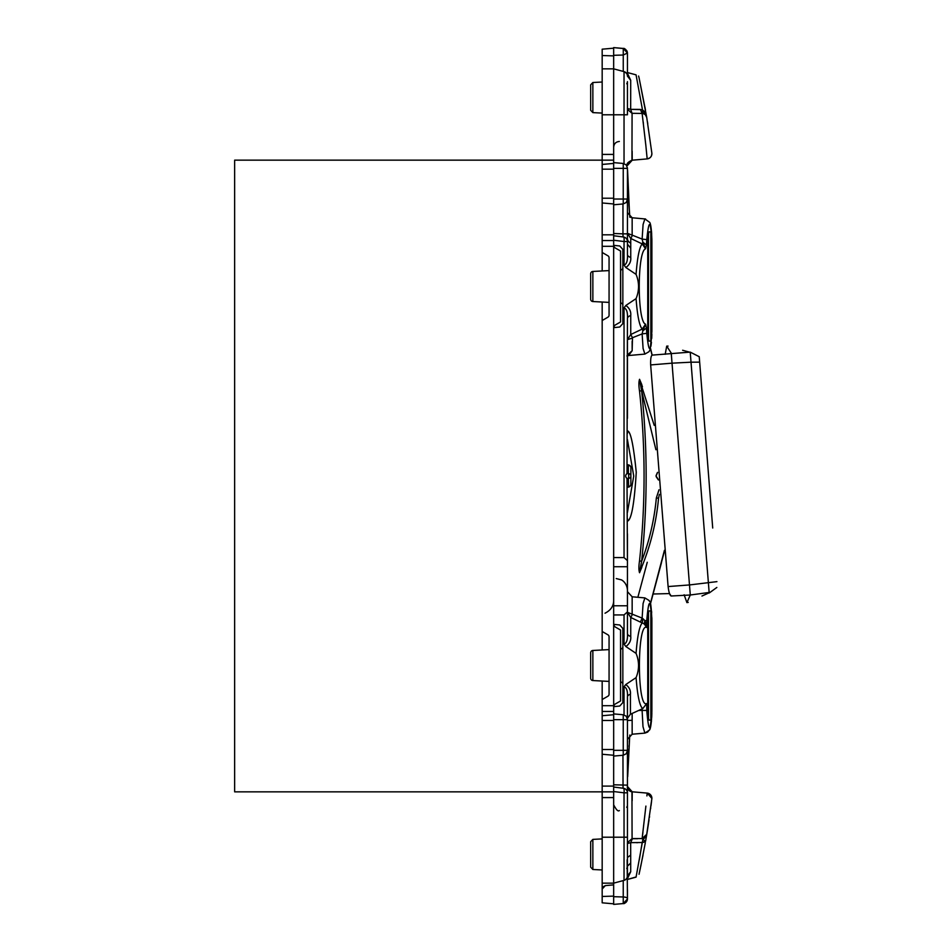 <?xml version="1.0" encoding="UTF-8"?>
<svg xmlns="http://www.w3.org/2000/svg" width="952" height="952" viewBox="0 0 952 952"><rect width="100%" height="100%" fill="white"/><g stroke="black" fill="none" stroke-linecap="round" stroke-linejoin="round"><path stroke-width="1.43" d="M613.659 48.171L602.176 49.183L602.176 160.15L613.659 160.15M613.659 755.257L602.176 754.258L602.176 791.85L234.644 791.85L234.644 160.15L602.176 160.15L602.176 164.434L613.659 163.435M651.858 238.702L651.882 241.582C651.62 225.267 649.978 222.661 649.692 222.387L644.873 218.889L643.088 224.517L642.124 239.083L646.777 239.642C648.907 218.853 650.597 219.495 651.846 241.582L651.846 331.403C650.597 353.49 648.907 354.132 646.777 333.343L642.124 333.902L642.85 330.844L642.183 329.083C639.387 325.751 637.352 315.588 636.067 298.619C639.351 290.55 639.351 282.458 636.067 274.366L625.869 267.524C629.522 264.811 631.152 261.455 630.748 257.445A5.748 3.391 0 0 1 627.439 254.374L627.439 241.534A4.593 4.593 0 0 0 623.417 236.977L613.659 235.751L613.659 68.853L624.036 71.626L613.659 68.853L602.176 68.853M613.659 240.547L602.176 240.547L602.176 202.966L613.659 203.966M613.659 236.048L613.659 239.238M602.176 302.022L602.176 320.515L607.912 317.195A2.297 2.297 0 0 0 609.066 315.207L609.066 257.778A2.297 2.297 0 0 0 607.912 255.79L602.176 252.47L602.176 270.963M602.176 649.978L602.176 631.485L607.912 634.806A2.297 2.297 0 0 1 609.066 636.793L609.066 694.222A2.297 2.297 0 0 1 607.912 696.209L602.176 699.53L602.176 681.037M602.176 699.53L602.176 711.453L613.659 711.453M602.176 711.453L602.176 715.726L613.659 714.726M627.439 719.343L626.202 716.19L623.239 714.75L623.239 750.331L627.439 750.331L627.439 792.826L624.036 792.826A4.593 1.178 -82.9 0 0 623.417 788.268L613.659 787.042L613.671 706.063L614.802 704.29L620.549 700.969L620.549 630.034L614.802 626.725L613.659 624.738L613.659 327.262L614.802 325.275L620.549 321.966L620.549 251.03L614.802 247.71L613.671 245.937L613.659 240.225L624.036 241.534L624.036 265.12L625.869 267.524M613.659 787.34L613.659 790.541M613.659 884.872L605.317 885.61L602.176 889.037L602.176 791.85L613.659 791.85M627.439 720.414L632.152 720.331L627.439 720.414L627.439 837.213L624.036 837.213L624.036 792.826L613.659 791.528L613.659 883.147L602.176 883.147M602.176 631.485L602.176 320.515M602.176 252.47L602.176 246.294L613.659 246.294L613.659 327.262M602.176 240.547L602.176 246.294M605.044 613.207C610.565 610.399 613.445 606.341 613.659 601.021M613.659 624.738L613.671 706.063M613.659 614.956L624.036 614.921L627.439 611.91L627.439 560.609L624.036 557.598L613.659 557.563M613.659 624.345L619.752 624.988L622.846 628.415L622.846 702.6L619.752 706.027L613.659 706.67M627.439 696.995C627.796 691.045 626.666 687.63 624.036 686.749L625.75 684.548C629.26 687.142 630.819 690.378 630.426 694.27A5.165 3.011 0 0 0 627.439 696.995L627.439 727.566M644.242 623.976L644.837 620.597L646.753 627.511L644.242 623.976L642.207 622.894C639.399 626.178 637.352 636.352 636.067 653.381C639.351 661.45 639.351 669.542 636.067 677.634L625.75 684.548M636.067 653.381L625.869 646.539C629.522 643.826 631.152 640.47 630.748 636.46A5.748 3.391 0 0 1 627.439 633.389C627.784 639.637 626.654 643.219 624.036 644.135L625.869 646.539M613.659 245.33L619.752 245.973L622.846 249.4L622.846 323.585L619.752 327.012L613.659 327.655M627.439 318.611C627.784 312.363 626.654 308.781 624.036 307.865L625.869 305.461C629.522 308.174 631.152 311.53 630.748 315.54A5.748 3.391 0 0 0 627.439 318.611L626.999 473.537C625.238 475.179 625.238 476.821 626.999 478.463L627.439 560.609M636.067 298.619L625.869 305.461M627.439 611.91L627.439 633.389M627.439 612.35L630.748 617.479L632.485 614.278L627.439 612.35L627.439 605.781L627.439 610.601M627.439 719.319L627.439 750.664L626.202 753.794L623.239 755.245L613.659 756.078M627.439 837.213L627.439 875.935A4.593 4.593 0 0 1 624.036 880.374L613.659 883.147L613.659 904.4L623.286 903.555L627.439 898.986A4.593 4.593 0 0 1 623.239 903.567L613.659 904.4M613.659 566.737L627.439 566.737L627.439 533.834M627.439 853.159L627.439 869.842L626.761 868.212M629.403 740.739L629.32 741.941M629.415 740.525L629.332 741.715M627.689 776.713L629.629 737.55M629.736 736.027L629.522 738.954M629.308 742.143L629.462 739.847M629.32 741.917L629.712 736.408M629.07 745.69L629.034 746.392M629.51 739.204L629.605 737.836M629.486 739.537L629.427 740.239M629.498 212.629L629.427 211.725M629.831 217.223L629.308 209.856M629.677 215.164L629.629 214.462M629.451 211.975L628.974 204.823M629.677 215.104L629.605 214.176L629.677 215.104M629.569 213.724L629.522 213.01M629.748 216.211L629.7 215.473M629.653 214.783L629.605 214.152M629.558 213.569L629.486 212.594M629.665 215.057L629.367 210.737M632.152 217.806L629.808 216.973L628.498 196.16L629.748 216.092M629.522 213.093L629.439 211.844M628.498 755.84L628.856 749.355L628.498 755.84M652.215 596.678L664.496 551.053M627.963 768.002L627.88 770.43M650.502 603.663L661.497 562.572M652.168 355.12L650.502 348.337L652.168 355.12M629.451 212.082L627.582 170.218M627.951 183.748L627.63 172.431M628.07 186.901L627.939 183.32M627.88 181.511L627.963 183.998M622.846 267.702A2.297 2.297 0 0 1 620.668 269.987L620.668 302.998A2.297 2.297 180 0 1 622.846 305.295M592.858 301.534L592.858 271.451A2.297 2.297 0 0 0 590.68 273.748L590.68 299.249A2.297 2.297 0 0 0 592.858 301.534L609.066 302.391M592.858 271.451L609.066 270.594M622.846 684.298A2.297 2.297 0 0 0 620.668 682.013L620.549 682.001M622.846 646.706A2.297 2.297 0 0 1 620.668 649.002L620.668 682.013M590.68 678.252L590.68 652.751L590.68 678.252A2.297 2.297 0 0 0 592.858 680.549L609.066 681.406M590.68 652.751A2.297 2.297 0 0 1 592.858 650.466L609.066 649.609M627.439 718.272L630.426 714.238L642.778 708.586L646.753 703.504C636.971 709.418 636.971 621.596 646.753 627.511L646.753 620.597C648.728 597.915 650.418 597.915 651.846 620.597L651.846 710.418C650.418 733.099 648.728 733.099 646.753 710.418L646.753 703.504M632.152 729.553L632.152 733.23M638.756 710.418L642.112 710.418L642.981 726.626L644.873 733.111L632.152 734.218L632.152 713.476M646.753 620.597L644.837 620.597L643.028 618.74L642.207 622.894L640.398 622.084L642.124 618.098L643.028 618.74M632.485 614.278L642.124 618.098L643.088 603.532L644.873 597.904L632.152 596.785L632.152 610.518M630.748 636.46L630.748 617.479L640.398 622.084M632.152 613.814L632.152 596.785L627.439 591.644M636.067 677.634C637.519 696.138 639.756 706.455 642.778 708.586M630.748 109.349L642.207 109.659L644.242 111.336L646.753 117.596L651.846 153.129C651.906 156.366 650.335 158.282 647.17 158.901A5.165 5.165 0 0 0 651.846 153.153C651.906 156.366 650.335 158.282 647.17 158.901A5.165 5.165 0 0 0 651.846 153.153C651.906 156.366 650.335 158.282 647.17 158.901L645.896 145.906M651.834 153.082L651.668 151.689M643.385 123.451L643.207 121.975M633.151 113.3L632.473 113.312M632.164 152.427L632.223 160.198L627.511 165.422M645.468 110.063L644.921 107.017M639.054 77.743L645.492 110.206M627.439 109.301L632.08 113.407L631.949 160.222L627.439 163.934M644.825 114.347L643.028 113.526L644.849 114.371A5.165 5.165 0 0 1 646.753 117.596L646.741 117.501A5.165 5.165 0 0 1 646.753 117.596L639.113 78.016L646.717 117.334L645.385 114.859M643.159 113.562L636.067 74.851L627.439 72.542L627.439 62.451M645.849 145.418L642.124 113.431L643.028 113.526L642.124 113.431L640.398 109.421L630.676 109.361L627.368 108.469M632.223 160.198L632.152 151.201M632.08 113.407L630.676 109.361L630.712 80.277L627.439 73.304M642.124 113.431L632.414 113.312M646.741 117.501A5.165 5.165 0 0 1 646.753 117.596A5.165 5.165 0 0 0 644.837 114.371L644.242 111.336M645.182 114.668L646.051 115.716M645.039 114.526A5.165 5.165 0 0 1 646.467 116.561A5.165 5.165 0 0 0 645.039 114.526M647.443 121.796L647.741 123.629M627.249 164.982C626.487 163.685 628.046 162.102 631.949 160.222L647.17 158.901M636.067 74.851C639.351 75.732 639.351 75.732 636.067 74.851C639.351 75.732 639.351 75.732 636.067 74.851C639.351 75.732 639.351 75.732 636.067 74.851L627.439 72.542L627.439 62.427M627.392 76.065L630.712 80.277M632.152 726.043L632.152 722.854M637.471 838.712L632.414 838.688L630.676 842.639L630.7 855.098L627.38 857.538M636.579 842.687L637.626 842.675M627.511 786.578L632.223 791.802L632.152 800.799M639.316 859.716L642.183 842.496L639.316 859.716M636.103 876.959L627.439 879.458L636.067 877.149C639.351 876.268 639.351 876.268 636.067 877.149L642.85 839.533L642.148 838.45M642.469 835.868L642.921 832.274M642.909 832.417L642.243 837.677M651.525 796.372L649.55 793.932M651.442 802.227L650.966 805.987M647.741 828.371L646.86 833.762M646.741 834.487L647.467 830.108M647.479 829.977L648.824 821.326M649.371 817.578L649.538 816.435M650.609 808.641L650.728 807.772M651.18 804.285L651.561 801.203M646.908 795.92L647.17 793.099A5.165 5.165 0 0 1 651.846 798.871L646.432 836.344L642.85 839.533L642.124 838.569L645.896 806.094M645.599 841.199L646.777 834.297L642.124 838.569L632.08 838.593L631.949 791.778L647.17 793.099A5.165 5.165 0 0 1 651.846 798.871M645.349 842.591L640.744 866.391M640.458 867.712L639.066 874.162M639.054 874.257L643.016 855.122M646.325 836.963L646.158 837.927M645.825 839.902L645.575 841.282L642.85 839.533M649.05 819.839L647.895 827.395M642.695 834.154L642.279 837.403M645.563 841.342L645.575 841.282C637.138 884.587 637.138 884.587 645.575 841.282L642.183 842.496L643.897 842.246M642.183 842.496L630.676 842.639L627.368 843.531M638.578 76.041L639.042 77.719M636.067 274.366C637.352 257.397 639.387 247.234 642.183 243.902L630.748 238.464L632.485 235.263L642.124 239.083L642.85 242.153L646.432 244.938L645.575 248.817L642.85 242.153L642.183 243.902L645.575 248.817C637.138 250.84 637.138 322.145 645.575 324.168L642.85 330.844L646.432 328.047L645.575 324.168L642.183 329.083L630.748 334.521L632.485 337.722L642.124 333.902L643.088 348.468L644.873 354.096L649.062 351.645L650.264 349.158L651.882 331.403L651.882 241.582M632.152 348.658L632.152 341.316M632.485 337.722L632.152 350.752L628.606 355.524L644.873 354.096M632.485 235.263L627.439 233.335L630.748 238.464L630.748 243.069A5.748 5.069 0 0 1 627.439 238.476L626.249 238.452L627.439 238.476L627.439 233.847L627.392 240.856M645.575 218.996L632.152 217.77L632.152 234.799M650.835 231.883L650.835 341.102L648.859 341.066L647.741 334.223L647.741 238.762L648.859 231.919L650.597 231.883M632.152 350.752L627.439 354.941L626.928 356L628.606 355.524M632.152 338.186L627.439 339.65L630.748 334.521L630.748 315.54M627.439 244.164L630.748 248.21L630.748 243.069M627.439 418.273L627.439 355.774M627.439 352.787L627.439 341.399M627.439 231.586L627.439 176.275M627.439 81.634L627.439 114.787L627.439 82.158L626.761 83.788M627.439 199.039L623.239 199.039L623.239 163.458L626.202 164.898L627.439 168.028L627.439 233.847L622.965 233.847L623.036 236.929M627.439 788.066L631.949 791.778C629.534 791.433 627.975 789.839 627.249 787.018M627.439 842.698L632.08 838.593M627.439 878.696L630.712 871.723L630.7 855.098M636.067 877.149C639.351 876.268 639.351 876.268 636.067 877.149C639.351 876.268 639.351 876.268 636.067 877.149M650.835 720.117L650.835 610.898L648.859 610.934L647.741 617.777L647.741 713.238L648.859 720.081L650.597 720.117M627.439 898.533L627.439 898.545A4.593 1.571 -0 0 0 623.239 896.974L623.239 880.588L624.036 880.374A4.593 4.593 0 0 0 627.439 875.935M630.712 871.723L627.392 875.935M630.712 862.976L627.392 866.26M627.439 254.374C627.784 260.622 626.654 264.204 624.036 265.12M627.439 241.534L624.036 241.534A4.593 1.178 97.1 0 0 623.417 236.977M623.251 71.412L623.251 55.026L613.659 55.311L613.659 47.6L623.274 48.445L623.251 55.026L627.439 53.014C625.94 49.54 624.536 48.005 623.251 48.445L627.439 53.014L627.439 76.005L627.439 56.62M623.251 48.528L613.659 47.6M626.416 73.173L624.036 71.626L624.036 163.589M626.892 50.849L625.297 49.135M625.238 902.912L627.035 900.878M627.428 899.354L627.439 898.986A4.593 4.593 0 0 1 623.239 903.567L627.439 898.986L625.404 902.793M613.659 784.793L627.439 785.138M622.965 755.269L623.036 788.22M625.928 879.339L627.023 877.839M627.439 76.065A4.593 4.593 0 0 0 624.036 71.626A4.593 4.593 0 0 1 627.439 76.065M590.68 276.27L590.68 296.715L590.68 276.27M592.858 112.61L592.858 82.515L590.68 84.811L590.68 110.313L592.858 112.61L602.176 113.098M592.858 839.39L590.68 841.687L590.68 867.189L592.858 869.485L592.858 839.39L602.176 838.902M590.68 675.73L590.68 655.285M626.999 478.463L628.356 478.463A2.868 2.487 0 0 0 630.878 476A2.868 2.487 180 0 0 628.356 473.537L628.356 465.302A2.868 2.487 0 0 1 630.878 467.765L630.878 484.235A2.868 2.487 -0 0 1 628.356 486.698L627.439 486.9M658.998 489.78L656.344 497.955L658.57 498.17L659.379 494.35L658.57 498.17C656.178 523.802 649.871 548.423 639.649 572.045L641.648 561.204C647.634 504.405 647.634 447.607 641.648 390.808L639.649 379.967L654.226 425.389M642.457 565.286L639.554 572.723C638.709 570.272 638.697 566.369 639.506 561.002L641.648 561.204C649.431 540.795 654.322 519.709 656.344 497.955M657.38 472.597L656.059 475.679M639.506 561.002C645.575 504.334 645.587 447.678 639.518 391.022C638.697 385.643 638.709 381.74 639.554 379.301L642.469 386.726M627.439 512.343L633.734 476L627.439 439.657M602.176 716.023L602.176 753.972M605.317 885.61L602.854 886.978L605.317 885.61M602.176 888.775L602.176 902.817L613.659 903.829M613.659 896.118L602.176 896.463L602.176 889.037M602.176 164.72L602.176 202.681M647.265 562.263L637.864 597.285M699.684 472.252L699.423 468.908M639.518 391.022L641.648 390.808L655.916 449.737M627.439 518.673L627.903 520.958C631.652 518.709 634.437 502.489 636.245 472.287C633.639 446.155 630.867 432.41 627.903 431.042L627.439 431.054M650.442 603.437L664.425 550.315M652.049 355.167L650.442 348.551M629.427 740.287L629.808 735.027M613.659 896.689L623.239 896.974L623.239 903.567L626.237 902.091L627.439 898.545L627.439 889.799M613.659 55.311L613.659 68.853M699.649 362.141L691.021 362.188L690.224 352.121L699.232 356.702L712.715 528.027M692.14 353.097L690.224 352.121L652.227 355.108C651.001 355.691 650.478 358.963 650.656 364.925L668.102 586.551L689.486 584.944L672.029 363.176L691.021 362.188L709.192 593.013L716.844 587.455M703.873 415.75L699.232 356.702M707.015 565.381L704.694 535.857M695.186 415.096L694.413 405.314M693.413 392.581L692.39 379.491M716.927 581.636L689.486 584.944L690.283 595L710.144 592.322M650.656 364.925L672.029 363.176L671.279 353.597M682.62 350.265L689.546 352.157M701.957 596.035L708.514 593.084M671.243 353.109L666.709 346.135L665.198 354.287M666.709 346.135L668.042 346.1M668.102 586.551C668.851 592.477 669.887 595.619 671.196 596L669.506 593.572L652.882 594.012M684.321 595.309L671.196 596L690.283 595L686.904 602.604L684.131 594.786M686.904 602.604L688.213 602.438M657.642 472.37L656.071 476L658.189 479.332M602.176 234.811L613.659 234.811M602.176 786.102L613.659 786.102M602.176 797.586L613.659 797.586M602.176 837.213L624.036 837.213L624.036 880.374M602.176 114.787L627.439 114.787M602.176 154.414L613.659 154.414M602.176 705.706L613.659 705.706M613.659 605.781L627.439 605.781M624.036 686.749L624.036 714.881M624.036 614.921L624.036 644.135M624.036 307.865L624.036 557.598M592.858 650.466L592.858 680.549M630.426 694.27L630.426 714.238M646.777 239.642L646.432 244.938M646.777 333.343L646.432 328.047M630.748 257.445L630.748 248.21M646.753 710.418L642.112 710.418L642.112 708.883M627.142 859.727L627.439 898.986C625.845 902.532 624.441 904.055 623.251 903.555L623.251 903.555M613.659 719.652L627.439 719.652M613.659 750.331L623.239 750.331L623.239 755.245M613.659 168.361L627.439 168.361M613.659 199.039L623.239 199.039L623.239 203.942L626.202 202.502L627.439 199.373M630.878 484.235A2.868 2.868 0 0 1 628.617 487.043L628.356 478.463A2.868 0.69 -90 0 0 628.356 473.537L626.999 473.537M630.878 467.765A2.868 2.868 0 0 0 628.617 464.957L627.439 465.1M613.659 233.502L622.965 233.847L622.965 203.978M658.427 479.975L656.178 476.69M648.479 611.351L648.479 719.664M648.479 232.336L648.479 340.649M641.815 567.356L639.554 572.723M639.554 379.301L641.815 384.656M627.439 433.327L627.903 431.042M602.176 720.474L613.659 720.474M602.176 749.521L613.659 749.521M602.176 55.537L613.659 55.882M602.176 169.182L613.659 169.182M602.176 198.218L613.659 198.218M592.858 869.485L602.176 869.973M592.858 82.515L602.176 82.027M651.858 334.283L651.715 338.412M651.442 342.327L650.942 346.266M651.442 721.295L649.704 729.589L647.622 732.1L644.873 733.111L632.152 734.23L627.439 739.371M651.858 617.741L651.882 620.597C650.978 596.202 649.323 602.949 649.204 600.557L644.873 597.904M647.193 158.889L649.55 158.068M651.525 155.628L651.882 153.581M651.858 713.286L651.715 717.427M651.561 611.148L651.668 612.814M651.513 231.479L651.692 234.109M646.777 834.297L648.776 821.659M647.17 793.099L651.882 798.419M632.152 217.782L627.439 212.629M644.873 733.111L649.466 730.029C649.502 730.208 651.584 728.351 651.882 710.418L651.882 620.597M627.428 52.657L627.035 51.122M623.239 714.75L613.659 713.905M627.439 792.826A4.593 4.593 0 0 0 623.393 788.268M623.239 163.458L613.659 162.613M623.239 203.942L613.659 204.787M590.68 854.444L590.68 864.654M628.606 487.043L627.439 487.293M628.606 464.957L627.439 464.707M626.761 807.356L627.439 805.737M616.253 578.566L621.192 579.827C620.93 579.447 626.928 582.338 627.439 590.05M619.347 810.545C618.145 811.782 616.253 809.866 613.659 804.809M619.347 141.455C615.884 141.812 613.992 143.728 613.659 147.191M627.439 857.538L627.439 844.483"/></g></svg>
